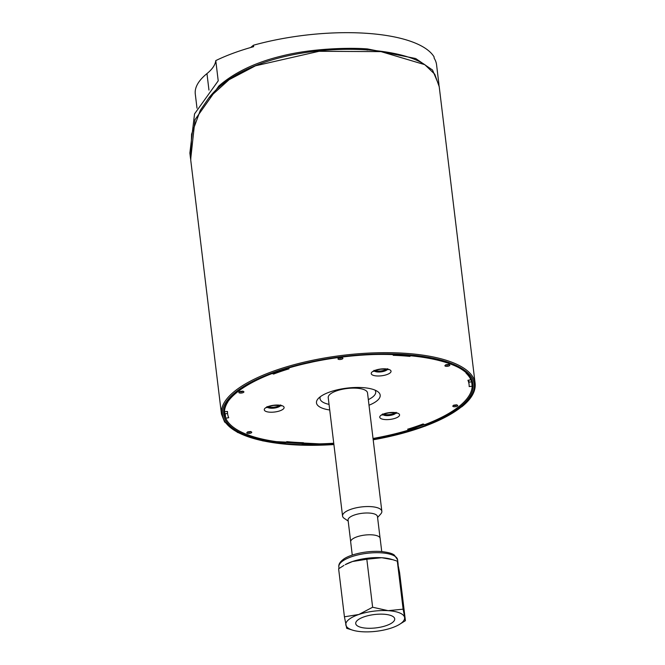 <?xml version="1.0" encoding="UTF-8"?>
<svg xmlns="http://www.w3.org/2000/svg" width="665" height="665" viewBox="0 0 665 665"><rect width="100%" height="100%" fill="white"/><g stroke="black" fill="none" stroke-linecap="round" stroke-linejoin="round"><path stroke-width="1" d="M250.614 47.531L253.456 45.22L253.631 46.675A127.755 43.74 173.1 0 0 215.776 60.606A86.932 29.767 -6.9 0 1 206.965 73.599A115.294 39.468 173.1 0 0 195.286 94.031L197.006 108.204M438.958 84.497L436.573 64.829A127.755 43.74 173.1 0 0 434.195 58.237L434.021 56.783A127.755 43.74 173.1 0 0 253.456 45.22M439.083 85.61L432.533 70.041L415.642 58.503L367.521 48.944C353.09 47.656 313.905 47.83 281.561 56.043C255.493 62.36 234.587 72.352 218.843 86.001L194.995 119.708L190.656 159.45M190.539 158.561L189.874 153.05L194.546 113.89L218.22 80.831L215.776 60.606M424.104 64.214C386.049 39.526 252.941 42.252 209.284 97.381L209.076 97.639M227.43 412.325A121.836 41.712 -6.9 0 1 227.206 411.494M468.825 380.604L468.775 380.172A121.836 41.712 -6.9 0 1 468.825 380.604A121.836 41.712 -6.9 0 1 468.925 382.774L468.867 382.782M374.969 390.097A28.046 9.601 -6.9 0 1 368.335 399.615M329.042 404.37A28.046 9.601 -6.9 0 1 320.331 396.714M381.843 511.294L367.512 392.865A19.784 6.775 173.1 0 0 351.935 388.136A19.784 6.775 173.1 0 0 330.231 394.112A19.784 6.775 173.1 0 0 328.227 397.62L342.558 516.048A19.784 6.775 -6.9 0 1 344.561 512.54A19.784 6.775 -6.9 0 1 366.016 506.58A19.784 6.775 -6.9 0 1 381.818 511.119A19.784 6.775 -6.9 0 1 381.843 511.294A19.784 6.775 -6.9 0 1 380.796 513.912L377.579 517.495M279.541 405.459A6.85 2.344 -6.9 0 1 274.18 407.155A6.85 2.344 -6.9 0 1 268.228 406.83M386.498 369.225A6.85 2.344 -6.9 0 1 381.136 370.929A6.85 2.344 -6.9 0 1 375.176 370.596M395.018 412.849A6.85 2.344 -6.9 0 1 389.657 414.553A6.85 2.344 -6.9 0 1 383.705 414.22M468.925 382.184L471.643 381.826L472.167 386.19L469.166 386.581A121.62 41.637 173.1 0 0 469.066 384.403L468.609 380.629A121.62 41.637 173.1 0 0 468.551 380.205M357.704 620.096A19.634 6.725 173.1 0 0 355.725 623.571A19.634 6.725 173.1 0 0 376.024 627.885A19.634 6.725 173.1 0 0 394.702 618.857A19.634 6.725 173.1 0 0 379.233 614.161A19.634 6.725 173.1 0 0 357.704 620.096M392.782 559.706L390.837 559.149A29.601 10.133 173.1 0 0 381.768 557.719A29.601 10.133 173.1 0 0 352.425 561.534A29.601 10.133 173.1 0 0 345.243 564.668L352.425 561.534L366.822 559.215L381.768 557.719L392.782 559.706L397.313 561.152L399.599 572.656L405.409 620.686L403.123 609.173L397.313 561.152M372.633 607.236L358.834 614.485L344.428 616.804L346.714 628.317L353.19 630.32A29.601 10.133 173.1 0 0 362.259 631.75A29.601 10.133 173.1 0 0 391.602 627.935A29.601 10.133 173.1 0 0 398.784 624.801A29.601 10.133 173.1 0 0 404.561 617.394A29.601 10.133 173.1 0 0 388.177 610.669L372.633 607.236L366.822 559.215M344.428 616.804L338.618 568.783L343.946 565.408M398.784 624.801L405.409 620.686M403.123 609.173L388.177 610.669A29.601 10.133 173.1 0 0 358.834 614.485A29.601 10.133 173.1 0 0 345.875 625.025A29.601 10.133 173.1 0 0 353.19 630.32M381.735 551.534L380.139 538.334A14.838 5.079 173.1 0 0 364.794 535.076A14.838 5.079 173.1 0 0 350.671 541.9A14.838 5.079 173.1 0 0 350.696 542.033M350.663 541.534L348.069 520.096A14.805 5.071 -6.9 0 1 361.968 513.313A14.805 5.071 -6.9 0 1 377.437 516.414A14.805 5.071 -6.9 0 1 377.462 516.547L380.056 537.977M348.186 521.052L344.204 518.334A19.784 6.775 -6.9 0 1 342.558 516.048M469.066 384.403A121.62 41.637 173.1 0 0 467.936 380.28L470.92 379.723M409.166 428.734L409.299 429.898L407.628 429.208A121.62 41.637 173.1 0 0 423.065 423.979L424.744 424.669A124.638 42.668 -6.9 0 0 472.167 386.19M409.748 355.459L409.864 356.39A121.62 41.637 173.1 0 0 393.198 355.326L394.17 354.528M224.462 411.618L227.497 411.46A121.62 41.637 173.1 0 0 227.588 413.63A121.62 41.637 173.1 0 0 228.727 417.753L225.718 418.144A124.638 42.668 -6.9 0 0 285.468 442.724L286.798 441.643A121.62 41.637 173.1 0 0 303.464 442.715L302.134 443.788L301.993 442.657M273.473 373.073L273.589 374.062L272.284 373.522M224.504 411.843A124.638 42.668 173.1 0 0 225.194 413.78L227.571 413.472M225.718 418.144L225.194 413.78M439.174 86.325L475.126 383.381A127.755 43.74 173.1 0 0 374.503 352.857A127.755 43.74 173.1 0 0 234.396 391.436A127.755 43.74 173.1 0 0 221.462 414.079L190.764 160.348L191.587 134.131L200.364 110.199L208.86 97.896L229.109 79.684L255.535 65.793L319.05 51.296L381.037 51.629L424.794 64.663L434.752 74.197L439.224 86.724M287.787 368.319L289.026 368.826A121.62 41.637 173.1 0 0 273.589 374.062M409.299 429.898A124.638 42.668 -6.9 0 1 373.032 438.468M333.747 443.223A124.638 42.668 -6.9 0 1 302.134 443.788M466.057 373.132A124.638 42.668 -6.9 0 1 470.936 379.89M410.887 355.559L409.864 356.39M224.487 411.843A124.638 42.668 -6.9 0 1 227.829 401.959M369.009 405.226A32.095 10.989 173.1 0 0 377.521 391.452A32.095 10.989 173.1 0 0 346.216 388.21A32.095 10.989 173.1 0 0 318.178 398.634A32.095 10.989 173.1 0 0 329.724 409.981M367.213 50.149L367.521 48.944M206.965 73.599L208.96 90.091M341.818 561.692A29.601 10.133 -6.9 0 1 381.178 552.831A29.601 10.133 -6.9 0 1 397.603 559.814L394.312 555.059C393.539 554.718 392.25 552.657 380.363 551.435C363.797 550.595 347.862 555.433 343.015 559.639C339.898 562.025 338.502 564.452 338.834 566.929A29.601 10.133 -6.9 0 1 341.818 561.692M456.564 405.076A1.554 0.532 -6.9 0 1 455.276 405.517A1.554 0.532 -6.9 0 1 453.838 405.409M250.555 431.785A1.554 0.532 -6.9 0 1 249.234 432.233A1.554 0.532 -6.9 0 1 247.837 432.117M424.353 424.511A124.638 42.668 -6.9 0 1 409.266 429.607M470.903 379.599A124.638 42.668 -6.9 0 1 472.034 383.755A124.638 42.668 -6.9 0 1 472.133 385.9M225.684 417.853A124.638 42.668 -6.9 0 1 224.554 413.705A124.638 42.668 -6.9 0 1 224.454 411.552M373.14 439.365A125.577 42.992 173.1 0 0 460.346 406.764A125.577 42.992 173.1 0 0 390.463 354.379A125.577 42.992 173.1 0 0 226.923 402.674A125.577 42.992 173.1 0 0 333.855 444.12M302.101 443.497A124.638 42.668 -6.9 0 1 285.784 442.466M333.905 444.553A126.824 43.416 -6.9 0 1 225.684 402.757A126.824 43.416 -6.9 0 1 390.812 353.93A126.824 43.416 -6.9 0 1 461.46 406.839A126.824 43.416 -6.9 0 1 373.198 439.798M249.109 431.735A2.494 0.856 173.1 0 0 247.214 433.272A2.494 0.856 173.1 0 0 251.495 432.715A2.494 0.856 173.1 0 0 249.109 431.735M447.221 364.62A2.494 0.856 173.1 0 0 445.326 366.157A2.494 0.856 173.1 0 0 449.607 365.6A2.494 0.856 173.1 0 0 447.221 364.62M241.212 391.311A2.544 0.873 173.1 0 0 239.275 392.882A2.544 0.873 173.1 0 0 243.648 392.317A2.544 0.873 173.1 0 0 241.212 391.311M380.48 369.042A9.983 3.416 173.1 0 0 372.899 375.193A9.983 3.416 173.1 0 0 390.039 372.965A9.983 3.416 173.1 0 0 380.48 369.042M273.531 405.268A9.983 3.416 173.1 0 0 265.942 411.419A9.983 3.416 173.1 0 0 283.082 409.199A9.983 3.416 173.1 0 0 273.531 405.268M389.008 412.666A9.983 3.416 173.1 0 0 381.419 418.817A9.983 3.416 173.1 0 0 398.559 416.589A9.983 3.416 173.1 0 0 389.008 412.666M340.272 357.778A2.494 0.856 173.1 0 0 338.377 359.308A2.494 0.856 173.1 0 0 342.658 358.759A2.494 0.856 173.1 0 0 340.272 357.778M455.118 405.027A2.494 0.856 173.1 0 0 453.222 406.564A2.494 0.856 173.1 0 0 457.503 406.007A2.494 0.856 173.1 0 0 455.118 405.027M448.675 364.678A1.554 0.532 -6.9 0 1 448.667 364.678A1.554 0.532 -6.9 0 1 447.337 365.118A1.554 0.532 -6.9 0 1 445.949 365.002M341.727 357.828A1.554 0.532 -6.9 0 1 340.397 358.269A1.554 0.532 -6.9 0 1 339 358.161M242.75 391.377A1.613 0.549 -6.9 0 1 241.345 391.86A1.613 0.549 -6.9 0 1 239.857 391.727M395.916 413.056A6.866 2.352 -6.9 0 1 389.765 415.475A6.866 2.352 -6.9 0 1 382.874 414.636M387.396 369.432A6.866 2.352 -6.9 0 1 381.245 371.851A6.866 2.352 -6.9 0 1 374.353 371.012M280.447 405.658A6.866 2.352 -6.9 0 1 274.296 408.086A6.866 2.352 -6.9 0 1 267.397 407.238M338.834 566.929L339.025 568.509M397.603 559.814L398.177 564.568M350.671 541.9L352.267 555.1M224.554 413.705C221.246 396.44 257.663 373.705 309.4 362.716C383.963 344.935 472.383 357.487 472.034 383.755M221.462 414.079L224.579 421.943L237.538 432.433L262.991 440.945L333.913 444.611M373.198 439.856L425.459 426.041L461.942 406.689C471.502 398.934 475.899 391.161 475.126 383.381M209.284 97.381L208.86 97.896M227.33 411.477L227.588 413.63M247.621 431.893L250.713 431.519M453.621 405.176L456.722 404.802M445.733 364.777L448.825 364.403M338.784 357.928L341.877 357.554M239.674 391.502L242.875 391.12M382.5 413.979L382.25 415.076C382.741 414.37 385.002 413.63 389.05 412.849C394.137 412.649 396.664 412.815 396.631 413.339L396.124 412.325M373.979 370.355L373.73 371.452C374.212 370.746 376.481 370.006 380.53 369.225C385.617 369.025 388.144 369.191 388.111 369.715L387.604 368.701M267.022 406.581L266.773 407.687C267.264 406.98 269.533 406.232 273.581 405.451C278.66 405.259 281.187 405.426 281.154 405.949L280.655 404.935"/></g></svg>
